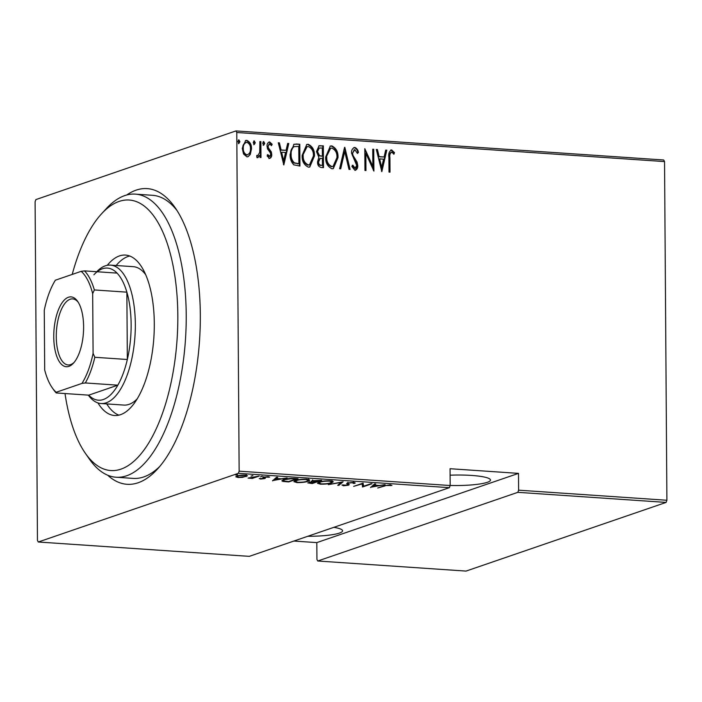 <?xml version="1.0" encoding="UTF-8"?>
<svg xmlns="http://www.w3.org/2000/svg" width="702" height="702" viewBox="0 0 702 702"><rect width="100%" height="100%" fill="white"/><g stroke="black" fill="none" stroke-linecap="round" stroke-linejoin="round"><path stroke-width="1.05" d="M126.729 194.998A148.183 62.539 93.9 0 1 175.07 207.59A148.183 62.539 93.9 0 1 200.316 314.768A148.183 62.539 93.9 0 1 157.274 469.278A148.183 62.539 93.9 0 1 107.678 475.21M177.106 210.661A141.874 59.881 -86.1 0 0 152.448 195.296L135.337 194.129A141.874 59.881 93.9 0 1 186.223 314.908A141.874 59.881 93.9 0 1 116.093 477.237A141.874 59.881 93.9 0 1 89.382 459.064L85.293 453.194A135.574 57.222 -86.1 0 0 146.279 446.779A135.574 57.222 -86.1 0 0 177.825 315.444A135.574 57.222 -86.1 0 0 101.579 213.777A135.574 57.222 -86.1 0 0 72.209 274.429M450.096 475.201A33.108 5.247 -0.4 0 1 471.498 475.429A33.108 5.247 -0.4 0 1 490.487 480.045A33.108 5.247 -0.4 0 1 450.166 485.451M333.862 527.325A33.108 5.247 -0.4 0 1 342.585 530.817A33.108 5.247 -0.4 0 1 307.713 536.302M237.53 474.561L235.723 475.07L237.294 474.526M252.887 475.596L251.079 476.114L252.65 475.57M262.355 476.246L260.547 476.755L262.118 476.219M272.543 480.844L276.579 477.255L277.702 477.325L276.325 478.474L281.3 478.817L287.074 477.965L272.543 480.616M308.002 481.309C305.879 482.177 302.202 482.607 296.946 482.607L293.892 481.642L295.674 480.484C297.797 479.615 301.491 479.185 306.748 479.203L309.749 480.168L308.002 481.309L308.002 480.782M331.546 482.906C329.431 483.775 325.746 484.213 320.498 484.204L317.436 483.239L319.217 482.09C321.349 481.212 325.035 480.791 330.291 480.8L333.292 481.774L331.546 482.906L331.546 482.379M353.396 483.415L352.378 482.704L348.482 483.09L347.981 483.441L349.236 484.67L348.464 485.205L343.436 485.766L341.971 485.012L347.402 485.152L347.472 483.02L353.369 482.371C355.036 482.616 355.545 482.932 354.87 483.318L353.396 483.415L353.492 481.914M347.973 482.871L348.596 484.099M347.402 485.152L347.832 483.432L347.192 483.002M347.192 483.125L347.2 484.248L346.621 483.634M370.568 487.513L374.605 483.915L375.719 483.994L374.341 485.135L379.326 485.477L385.091 484.626L370.559 487.285M385.012 485.916L377.729 487.995L384.082 485.819L390.154 484.871L391.927 485.442L385.012 485.512M371.016 483.669L372.042 483.739L362.627 486.969L362.118 483.889L353.676 486.363L363.083 483.134L363.618 486.214L371.016 483.669M343.12 481.774L338.829 485.354L337.715 485.275L341.181 482.388L328.334 484.643L343.12 481.774M311.978 480.782L311.978 481.747L312.048 480.765L321.621 480.317L312.214 483.546L307.809 482.888L311.978 481.747L311.153 481.335M294.401 478.466L298.078 478.711L288.671 481.941L282.853 481.405L281.853 480.809L283.766 479.624C285.758 478.746 289.303 478.352 294.401 478.466M260.644 479.045L259.301 478.553L263.68 478.527L262.811 477.518L263.452 477.123L268.032 476.623L269.629 477.114L264.514 477.184L265.391 478.194L264.733 478.58L260.644 479.045L260.635 478.457M263.434 477.132L263.443 477.957L262.811 477.518M264.794 477.764L265.391 478.159M259.178 476.07L252.299 478.431L248.069 478.097L259.178 476.07M235.854 476.693L237.074 475.974C238.671 475.333 241.383 475.035 245.217 475.07L247.508 475.781L242.629 477.351L238.101 477.509L235.828 476.79M238.347 473.323L38.285 542.005L249.307 556.353L449.377 487.671L238.347 473.323L239.145 471.182L450.166 485.53L449.377 487.671M38.285 542.005L37.46 540.417L35.1 201.737L35.89 199.587L235.96 130.914L663.715 159.995L664.54 161.583L666.9 500.263L666.11 502.413L466.04 571.086L317.752 561.003L517.822 492.33L518.611 490.18L666.9 500.263M666.11 502.413L517.822 492.33M293.892 541.049L316.813 542.602L316.935 559.415L317.752 561.003M316.813 542.602L518.497 473.376L518.611 490.18M664.54 161.583L236.776 132.502L239.145 471.182M518.497 473.376L450.052 468.717L450.166 485.53M250.298 154.449L248.034 156.713L246.92 156.853L243.524 154.001L242.26 148.254L245.656 140.514L246.806 140.374C250.105 141.874 251.658 144.709 251.474 148.885L250.298 154.449L247.762 156.792M256.678 155.502L257.827 155.642L259.731 152.343L259.863 141.541L260.89 141.611L261.004 157.529L259.977 157.459L259.959 155.116L257.66 157.581L256.651 156.967L257.222 155.317L257.88 155.642M258.169 157.52L257.66 157.581M269.665 143.884L268.085 146.332L268.392 147.876L271.297 151.886L271.718 154.361C271.876 156.502 271.121 157.836 269.463 158.389L267.129 155.967L267.839 154.642L269.77 156.397L270.7 154.37L270.384 152.904L267.497 148.842L267.058 146.349C266.918 143.989 267.769 142.515 269.621 141.927L272.165 144.252L271.472 145.683L269.665 143.884L268.989 144.068M268.98 142.006L269.621 141.927L269.085 142.111L271.621 144.436L272.165 144.252M270.042 158.31L269.463 158.389M296.112 144.007L299.789 144.252L299.938 166.041L293.778 164.838C291.093 161.908 289.882 158.362 290.137 154.212L293.998 144.235L299.789 144.252M323.332 145.858L323.482 167.646L321.244 167.488C318.638 166.848 317.409 164.97 317.558 161.846L318.848 157.301L316.47 151.571L319.077 145.779L323.332 145.858L322.797 146.042L322.946 167.611M344.831 147.315L350.105 169.454L348.982 169.375L344.735 151.509L340.724 168.813L339.61 168.743L344.55 147.411M372.727 149.21L373.754 149.28L373.903 171.069L365.847 153.361L365.97 170.533L364.943 170.463L364.794 148.675L372.85 166.348L372.727 149.21M391.549 152.167C390.022 153.352 389.487 155.186 389.926 157.669L390.022 172.165L389.005 172.095L388.899 157.388C388.276 153.782 389.18 151.299 391.611 149.938L394.498 152.65L393.883 154.282L392.33 152.536L390.935 152.352M390.9 150.026L391.611 149.938L391.075 150.123L393.954 152.834L394.498 152.65M381.835 171.613L376.307 149.456L377.422 149.535L379.115 156.625L384.099 156.967L385.688 150.096L386.802 150.167L381.835 171.613M354.826 149.666L352.544 153.203L352.983 155.37L357.072 162.092L357.748 165.453C357.915 168.041 356.985 169.673 354.958 170.34L351.869 166.444L352.825 165.172L355.072 168.12L356.721 165.47L351.526 153.106C351.369 150.105 352.474 148.219 354.826 147.438C356.818 148.28 358.02 149.947 358.424 152.439L357.432 153.475L354.826 149.666L353.983 149.868M355.624 170.253L354.958 170.34M352.281 165.356L354.528 168.304L355.256 168.111M354.054 147.534L354.291 147.622C356.283 148.464 357.476 150.131 357.888 152.624L358.424 152.439M337.995 157.643L333.327 168.612L332.011 168.778C327.501 166.62 325.395 162.662 325.71 156.915L330.335 146.051L331.756 145.867C336.205 148.043 338.285 151.965 337.995 157.643L333.064 168.691M314.452 156.046L309.784 167.006L308.468 167.181C303.957 165.014 301.851 161.065 302.167 155.317L306.783 144.454L308.213 144.27C312.653 146.446 314.742 150.368 314.452 156.046L309.521 167.085M283.819 164.944L278.29 142.796L279.405 142.866L281.098 149.965L286.074 150.298L287.671 143.427L288.785 143.506L283.819 164.944M264.742 143.41L263.724 145.156L262.688 143.269L263.698 141.523L264.742 143.41L263.189 145.34M255.265 142.76L254.256 144.507L253.22 142.62L254.229 140.874L255.265 142.76L253.72 144.691M239.917 141.716L238.899 143.462L237.864 141.576L238.873 139.83L239.917 141.716L238.364 143.647M236.776 132.502L235.96 130.914M116.093 477.237L133.204 478.395A141.874 59.881 -86.1 0 0 159.705 466.505M391.014 152.352C389.487 153.536 388.943 155.37 389.391 157.853L389.487 172.13M390.637 150.14L391.075 150.123M393.954 152.834L393.568 153.87M376.36 149.684L377.422 149.535M376.886 149.719L378.58 156.809L379.115 156.625M378.58 156.809L384.099 156.967M385.635 150.316L386.802 150.167M386.267 150.351L381.458 171.095M379.65 158.898L379.115 159.082L381.142 167.585L381.677 167.401L383.59 159.17L379.65 158.898L381.677 167.401M372.727 149.438L373.754 149.28M373.21 149.465L373.359 170.314M365.426 170.498L365.312 153.545L365.847 153.361M364.803 149.579L372.306 166.532L372.85 166.348M357.888 152.624L357.344 153.194M354.282 149.859L352.544 153.203M352.009 153.396L352.439 155.563L352.983 155.37M352.439 155.563L356.528 162.276L357.072 162.092M356.528 162.276L357.213 165.637L357.748 165.453M357.213 165.637L355.352 170.323M354.528 168.304L354.984 168.252M353.782 147.648L354.291 147.622M344.41 147.999L349.508 169.41M340.233 168.787L344.191 151.693L344.735 151.509M330.072 146.156L331.756 145.867M331.221 146.051C335.661 148.227 337.741 152.15 337.46 157.827M330.361 148.359L326.202 157.169C325.982 161.802 327.72 164.988 331.405 166.725L332.783 166.471M326.737 156.985C326.527 161.618 328.255 164.803 331.941 166.541L333.064 166.392L336.969 157.581C337.188 152.975 335.468 149.816 331.818 148.104L330.633 148.254L326.202 157.169M331.405 166.725L331.941 166.541M318.822 145.884L320.165 145.639M319.629 145.823L322.797 146.042M318.971 148.157L316.953 151.825L319.006 155.853L322.385 156.125L322.323 148.017L319.226 148.052L317.488 151.641L319.542 155.668L322.385 156.125M319.963 158.547L318.05 162.057C317.997 164.005 318.813 165.128 320.507 165.426L322.446 165.339L322.393 158.354L320.209 158.433L318.585 161.872C318.532 163.82 319.349 164.944 321.042 165.242L322.446 165.339M320.507 165.426L321.042 165.242M318.05 162.057L318.585 161.872M319.006 155.853L319.542 155.668M316.953 151.825L317.488 151.641M306.528 144.559L308.213 144.27M307.669 144.454C312.118 146.63 314.198 150.553 313.917 156.23M306.818 146.762L302.65 155.572C302.439 160.205 304.177 163.39 307.862 165.128L309.24 164.873M303.194 155.388C302.974 160.021 304.712 163.206 308.397 164.944L309.521 164.794L313.425 155.984C313.636 151.378 311.916 148.219 308.266 146.507L307.09 146.657L302.65 155.572M307.862 165.128L308.397 164.944M299.254 144.436L299.403 166.005M293.734 144.331L295.577 144.191M294.05 146.621L293.445 146.832C291.312 148.684 290.374 151.228 290.628 154.466C290.409 157.915 291.479 160.758 293.84 163.004L298.903 163.741L298.78 146.42L293.989 146.648C291.848 148.499 290.909 151.044 291.163 154.282C290.944 157.731 292.014 160.574 294.375 162.82L298.903 163.741M293.84 163.004L294.375 162.82M290.628 154.466L291.163 154.282M278.343 143.015L279.405 142.866M278.87 143.05L280.554 150.149L281.098 149.965M280.554 150.149L286.074 150.298M287.618 143.647L288.785 143.506M288.25 143.691L283.441 164.426M281.634 152.237L281.098 152.422L283.125 160.925L283.661 160.74L285.574 152.501L281.634 152.237L283.661 160.74M267.304 154.835L268.945 156.616L269.48 156.432M271.621 144.436L271.235 145.235M269.12 144.068L268.085 146.332M267.55 146.516L267.857 148.061L268.392 147.876M267.857 148.061L269.217 149.789L269.752 149.605M269.217 149.789L270.761 152.071L271.297 151.886M270.761 152.071L271.183 154.545L271.718 154.361M271.183 154.545C271.332 156.686 270.586 158.029 268.927 158.573M263.162 141.707L264.198 143.594M259.863 141.76L260.89 141.611M260.354 141.795L260.46 157.494M257.125 157.766L259.959 155.116M253.694 141.058L254.729 142.945M245.393 140.619L246.806 140.374M246.27 140.558C249.57 142.058 251.123 144.893 250.939 149.07L251.474 148.885M250.939 149.07L249.754 154.633M245.7 142.55L246.823 142.33C244.287 143.103 243.111 145.103 243.287 148.315C243.155 151.518 244.366 153.712 246.911 154.896L247.481 154.861M246.288 142.515C243.752 143.287 242.567 145.288 242.752 148.499C242.62 151.702 243.831 153.896 246.376 155.081L247.218 154.975M242.752 148.499L243.287 148.315M246.376 155.081L246.911 154.896C249.447 154.054 250.623 152.027 250.447 148.798C250.588 145.612 249.377 143.454 246.823 142.33M238.338 140.014L239.373 141.901M390.575 484.915L390.575 485.644M389.75 484.854L389.75 485.301M374.333 484.143L374.341 485.135M373.903 485.503L372.253 486.881L377.834 485.775L373.903 485.503L373.894 484.512M372.244 485.881L372.253 486.881M363.539 485.415L362.618 485.731L362.627 486.969M362.618 485.731L362.416 486.96M362.407 485.714L362.188 483.441M348.455 484.003L348.464 485.205M348.411 483.976L347.885 484.126M343.436 484.889L343.436 485.766M347.393 483.906L347.832 483.432L347.393 483.906M338.82 484.354L338.829 485.354M318.848 482.774L318.067 482.572M332.651 481.195L331.888 481.537M320.244 482.16L318.848 483.064L321.411 483.871C325.728 483.889 328.764 483.546 330.519 482.836L331.888 481.949L329.37 481.142C325.044 481.107 321.999 481.44 320.244 482.16L320.235 481.774M312.53 480.747L312.021 480.773M309.696 482.063L309.696 482.406C308.783 482.695 309.134 482.906 310.749 483.046L315.172 482.107L309.213 482.713L309.205 481.467M315.452 481.73L319.638 480.572L313.066 480.835L313.408 481.546L315.452 481.73M313.066 480.484L313.408 481.546M295.305 481.168L294.524 480.967M309.108 479.589L308.345 479.931M296.7 480.554L295.305 481.467L297.859 482.274C302.185 482.292 305.221 481.949 306.976 481.239L308.345 480.352L305.826 479.536C301.491 479.501 298.455 479.843 296.7 480.554L296.692 480.177M283.318 480.256L282.845 480.168L282.853 481.405M288.61 481.546L296.095 478.975L291.049 478.729L284.793 479.694L283.318 480.607L284.354 481.142L288.61 481.546M276.316 477.474L276.325 478.474M275.877 478.843L274.228 480.212L279.817 479.106L275.877 478.843L275.877 477.843M274.228 479.22L274.228 480.212M263.434 476.711L264.005 478.29M268.287 476.64L268.287 477.281M264.154 476.93L264.163 477.43M264.733 477.737L264.733 478.58M237.179 476.175L236.732 476.096M246.595 475.236L246.288 476.597M238.11 476.044L237.179 476.649L238.952 477.22L245.27 476.526L246.191 475.903L244.384 475.359L238.101 475.675M101.579 213.777L106.423 208.512A141.874 59.881 93.9 0 1 135.337 194.129M96.727 271.727A69.366 29.273 93.9 0 1 110.46 265.119A69.366 29.273 93.9 0 1 135.337 324.175A69.366 29.273 93.9 0 1 101.044 403.527L123.859 405.08A69.366 29.273 -86.1 0 0 137.188 398.894M106.748 403.913A80.397 33.933 -86.1 0 0 118.875 415.154M107.283 265.312A80.397 33.933 93.9 0 1 125.465 255.08A80.397 33.933 93.9 0 1 154.3 323.525A80.397 33.933 93.9 0 1 114.558 415.505A80.397 33.933 93.9 0 1 97.929 402.913M65.014 393.541A135.574 57.222 -86.1 0 0 85.293 453.194M129.703 256.019A80.397 33.933 -86.1 0 0 116.155 265.505M145.639 274.605A69.366 29.273 -86.1 0 0 133.275 266.672L110.46 265.119M83.608 326.684A34.995 14.768 93.9 0 1 73.438 363.171A34.995 14.768 93.9 0 1 53.756 336.925A34.995 14.768 93.9 0 1 61.899 303.027A34.995 14.768 93.9 0 1 77.641 301.369A34.995 14.768 93.9 0 1 83.608 326.684M78.255 302.308A33.108 13.97 -86.1 0 0 72.639 298.894A33.108 13.97 -86.1 0 0 56.274 336.767A33.108 13.97 -86.1 0 0 68.147 364.952A33.108 13.97 -86.1 0 0 74.175 362.329M85.328 382.959L81.976 383.406A64.321 27.141 -86.1 0 0 93.094 353.378L94.831 357.283A66.207 27.94 93.9 0 1 85.328 382.959L117.839 385.17A66.207 27.94 -86.1 0 1 88.75 395.156L117.839 385.17A66.207 27.94 -86.1 0 0 127.334 359.494A66.207 27.94 -86.1 0 0 131.134 324.438A66.207 27.94 -86.1 0 0 126.869 292.155A66.207 27.94 -86.1 0 0 117.05 273.104A66.207 27.94 -86.1 0 0 93.901 274.789M94.831 357.283L127.334 359.494L126.869 292.155L94.358 289.944L92.673 293.611A64.321 27.141 -86.1 0 0 81.195 271.341L55.379 280.203A64.321 27.141 -86.1 0 0 44.27 310.231L44.691 369.998A64.321 27.141 -86.1 0 0 52.211 387.741A64.321 27.141 -86.1 0 0 56.169 392.269L81.976 383.406M101.044 403.527A69.366 29.273 93.9 0 1 88.329 395.129M93.094 353.378L92.673 293.611M81.195 271.341L84.547 270.893A66.207 27.94 93.9 0 1 94.358 289.944M117.05 273.104L84.547 270.893M56.169 392.269L56.239 392.945A66.207 27.94 93.9 0 1 53.44 389.505L52.211 387.741M88.75 395.156L56.239 392.945M389.391 157.853L389.926 157.669M354.589 159.178L355.124 158.994M321.156 156.256L321.7 156.072M297.525 163.864L298.06 163.68M330.633 148.254L330.098 148.438M333.064 166.392L332.529 166.576M320.209 158.433L319.673 158.617M319.226 148.052L318.69 148.236M307.09 146.657L306.546 146.841M309.521 164.794L308.977 164.979M347.973 483.476L347.964 482.239M347.894 484.801L347.885 483.555M318.848 483.064L318.84 481.818M331.888 481.949L331.879 480.703M312.539 481.186L312.53 479.94M295.305 481.467L295.296 480.221M308.345 480.352L308.336 479.106M283.318 480.607L283.31 479.361M237.179 476.649L237.171 475.403M246.191 475.903L246.183 474.657"/></g></svg>
